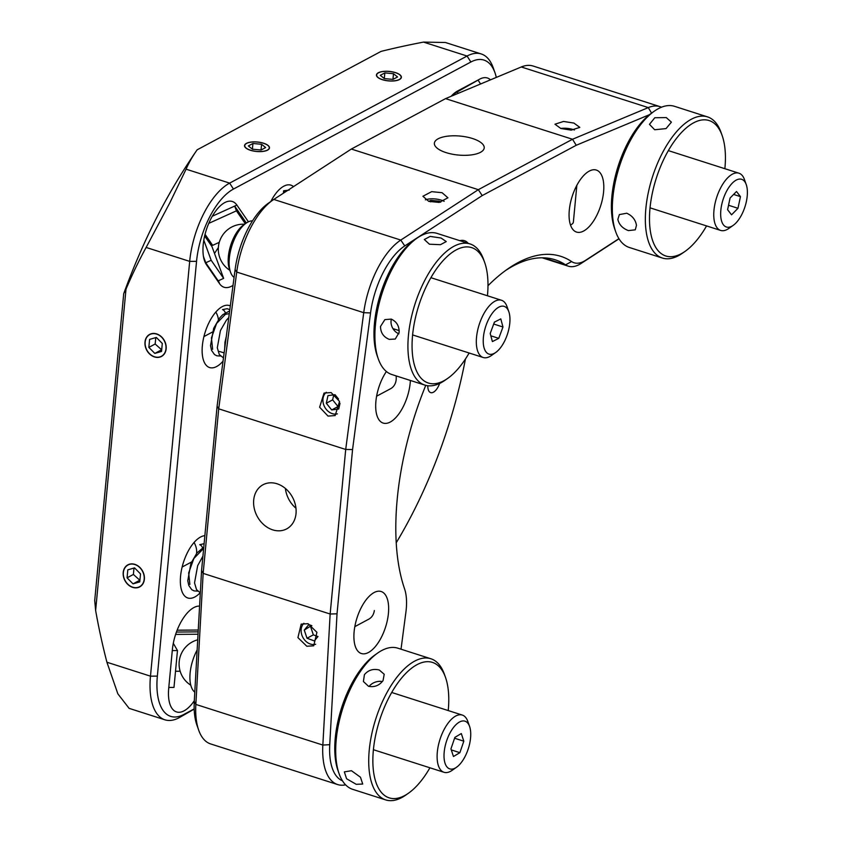 <?xml version="1.0" encoding="UTF-8"?>
<svg xmlns="http://www.w3.org/2000/svg" width="842" height="842" viewBox="0 0 842 842"><rect width="100%" height="100%" fill="white"/><g stroke="black" fill="none" stroke-linecap="round" stroke-linejoin="round"><path stroke-width="1.26" d="M472.478 138.509A25.039 9.536 -174.6 0 1 484.213 147.918A25.039 9.536 -174.6 0 1 446.102 152.623A25.039 9.536 -174.6 0 1 434.367 143.214A25.039 9.536 -174.6 0 1 472.478 138.509M560.867 128.51L571.244 130.131L579.812 127.374L573.907 123.069L563.53 121.448L554.962 124.216L560.867 128.51M569.287 210.247A32.543 14.988 -72.3 0 1 596.357 170.073A32.543 14.988 -72.3 0 1 603.588 191.892A32.543 14.988 -72.3 0 1 576.517 232.066A32.543 14.988 -72.3 0 1 569.287 210.247M649.519 114.649L576.233 145.277L572.518 139.256L648.287 107.597A65.087 29.975 -72.3 0 1 660.075 106.66A65.087 29.975 -72.3 0 1 661.507 107.208M401.024 649.203L405.897 612.218A45.058 20.745 107.7 0 0 406.233 609.292A45.058 20.745 107.7 0 0 404.549 588.79A196.765 90.61 -72.3 0 1 397.203 499.253A196.765 90.61 -72.3 0 1 425.757 385.352M277.039 483.771A25.039 20.071 61.8 0 1 295.51 505.379A25.039 20.071 61.8 0 1 286.68 528.881A25.039 20.071 61.8 0 1 272.682 529.85A25.039 20.071 61.8 0 1 254.21 508.242A25.039 20.071 61.8 0 1 263.051 484.739A25.039 20.071 61.8 0 1 277.039 483.771M306.804 646.246L313.698 645.814L316.939 632.331L308.067 623.69L301.173 624.122L297.931 637.604L306.804 646.246M354.124 631.7A32.543 14.988 -72.3 0 1 381.184 591.526A32.543 14.988 -72.3 0 1 388.425 613.344A32.543 14.988 -72.3 0 1 361.355 653.518A32.543 14.988 -72.3 0 1 354.124 631.7M428.746 201.364L439.177 202.417L447.923 197.807L442.092 192.702L431.662 191.65L422.916 196.26L428.746 201.364M459.848 240.686A32.543 14.988 -72.3 0 1 464.447 240.665A32.543 14.988 -72.3 0 1 468.184 243.349M328.033 416.095L335.137 415.559L339.547 401.445L331.138 392.561L324.033 393.098L319.623 407.212L328.033 416.095M410.38 380.458A32.543 14.988 -72.3 0 1 410.201 382.899A32.543 14.988 -72.3 0 1 383.142 423.073A32.543 14.988 -72.3 0 1 375.911 401.255A32.543 14.988 -72.3 0 1 386.394 371.511M619.017 238.812L581.064 263.483A50.067 23.06 -72.3 0 1 568.318 266.177A50.067 23.06 -72.3 0 1 565.571 264.851A191.765 88.305 107.7 0 0 555.078 259.768A191.765 88.305 107.7 0 0 505.158 270.808M660.075 106.66L533.091 66.023A65.087 29.975 107.7 0 0 521.293 66.971L445.534 98.63L351.335 149.045L478.33 189.671L572.518 139.256L445.534 98.63M351.335 149.045L273.797 199.438A65.087 29.975 107.7 0 0 272.692 200.185A65.087 29.975 107.7 0 0 236.728 272.05L218.71 408.823L345.704 449.46L363.723 312.677A65.087 29.975 -72.3 0 1 400.792 240.065L478.33 189.671L482.213 195.586L404.77 245.917A60.087 27.67 107.7 0 0 370.554 312.95L352.556 449.554L337.032 613.797L329.738 744.675A60.087 27.67 107.7 0 0 342.452 780.808M198.701 730.193L196.912 725.13A60.087 27.67 -72.3 0 1 194.281 701.333L201.575 570.455L203.154 573.381L195.849 704.417A65.087 29.975 107.7 0 0 198.701 730.193A65.087 29.975 107.7 0 0 210.626 743.928L337.621 784.555A65.087 29.975 -72.3 0 1 322.844 745.054L330.148 614.018L345.704 449.46L352.556 449.554M201.575 570.455L217.099 406.223L218.71 408.823L203.154 573.381L330.148 614.018L337.032 613.797M217.099 406.223L235.097 269.608A60.087 27.67 -72.3 0 1 268.293 203.269L272.692 200.185M345.588 784.828A65.087 29.975 -72.3 0 1 337.621 784.555M285.406 488.465A25.039 20.071 -118.2 0 0 295.974 508.21M487.992 285.712A196.765 90.61 -72.3 0 1 507.368 269.219A196.765 90.61 -72.3 0 1 571.602 261.567A45.058 20.745 107.7 0 0 585.548 260.336L618.923 238.644M576.233 145.277L482.213 195.586M293.49 186.64A32.543 14.988 107.7 0 0 290.89 185.145A32.543 14.988 107.7 0 0 283.807 186.187A32.543 14.988 107.7 0 0 270.829 201.491M246.422 143.361A12.514 4.768 5.4 0 0 244.548 145.571A12.514 4.768 5.4 0 0 253.358 151.023A12.514 4.768 5.4 0 0 267.588 150.129A12.514 4.768 5.4 0 0 269.472 147.918A12.514 4.768 5.4 0 0 260.652 142.466A12.514 4.768 5.4 0 0 246.422 143.361M378.332 72.759A12.514 4.768 5.4 0 0 376.448 74.97A12.514 4.768 5.4 0 0 385.268 80.432A12.514 4.768 5.4 0 0 399.497 79.537A12.514 4.768 5.4 0 0 401.371 77.327A12.514 4.768 5.4 0 0 392.561 71.865A12.514 4.768 5.4 0 0 378.332 72.759M195.691 151.907A582.517 221.909 -174.6 0 0 186.082 169.179L169.842 202.796L146.129 247.443A582.517 467.047 61.8 0 0 126.005 289.164A256.252 61.845 -90.5 0 0 123.711 293.711A330.453 152.17 -72.3 0 1 156.801 217.373A330.453 152.17 -72.3 0 1 179.778 176.431A650.898 650.898 0 0 1 195.691 151.907A582.517 221.909 -174.6 0 1 197.133 149.823L381.058 51.394A582.517 221.909 -174.6 0 1 423.515 42.1L445.429 42.5L481.245 53.951A65.087 29.975 -72.3 0 1 493.18 67.686L494.97 72.749A60.087 27.67 107.7 0 0 470.878 62.003L233.445 189.071A60.087 27.67 107.7 0 0 196.554 261.325L157.349 676.115A60.087 27.67 107.7 0 0 183.777 714.479L194.186 708.901M123.206 572.486A12.514 10.041 -118.2 0 0 128.3 584.853A12.514 10.041 -118.2 0 0 139.698 586.906A12.514 10.041 -118.2 0 0 144.371 579.254A12.514 10.041 -118.2 0 0 139.277 566.887A12.514 10.041 -118.2 0 0 127.879 564.835A12.514 10.041 -118.2 0 0 123.206 572.486M204.859 535.68A32.543 14.988 107.7 0 0 200.543 537.038A32.543 14.988 107.7 0 0 181.609 569.36A32.543 14.988 107.7 0 0 187.798 597.988A32.543 14.988 107.7 0 0 194.881 596.957A32.543 14.988 107.7 0 0 200.164 592.81M144.992 342.041A12.514 10.041 -118.2 0 0 150.076 354.419A12.514 10.041 -118.2 0 0 161.475 356.461A12.514 10.041 -118.2 0 0 166.158 348.82A12.514 10.041 -118.2 0 0 161.064 336.442A12.514 10.041 -118.2 0 0 149.665 334.39A12.514 10.041 -118.2 0 0 144.992 342.041M230.308 305.92A32.543 14.988 107.7 0 0 229.413 305.562A32.543 14.988 107.7 0 0 222.33 306.593A32.543 14.988 107.7 0 0 203.396 338.916A32.543 14.988 107.7 0 0 209.584 367.554A32.543 14.988 107.7 0 0 216.668 366.512A32.543 14.988 107.7 0 0 223.025 361.197M194.186 709.09L179.104 717.731A65.087 29.975 -72.3 0 1 164.937 719.815L129.121 708.354L117.838 693.808L106.913 662.233A582.517 467.047 61.8 0 1 95.63 610.461A256.252 61.845 -90.5 0 1 94.725 600.388L123.711 293.711M164.937 719.815A65.087 29.975 -72.3 0 1 150.476 676.168L189.682 261.378A65.087 29.975 -72.3 0 1 229.645 183.114L467.078 56.035A65.087 29.975 -72.3 0 1 481.245 53.951M439.64 383.447A12.514 5.768 -72.3 0 1 433.398 392.235A12.514 5.768 -72.3 0 1 430.672 392.635A12.514 5.768 -72.3 0 1 427.799 385.741M199.586 606.082A35.048 16.135 107.7 0 0 193.881 607.556A35.048 16.135 107.7 0 0 191.987 608.724A35.048 16.135 107.7 0 0 172.368 649.698L168.705 688.409A35.048 16.135 107.7 0 0 170.063 704.512A35.048 16.135 107.7 0 0 194.313 700.733M453.922 93.546L457.616 90.968A35.048 16.135 107.7 0 0 455.722 92.146A35.048 16.135 107.7 0 0 451.112 96.304M453.059 94.315L479.772 79.116L457.616 90.968M490.486 79.853A35.048 16.135 107.7 0 0 479.772 79.116M177.136 630.195L198.259 630.027M248.411 221.814L236.886 205.08A35.048 16.135 107.7 0 0 222.825 203.796A35.048 16.135 107.7 0 0 204.564 260.873A35.048 16.135 107.7 0 0 206.458 264.683L219.541 283.67A35.048 16.135 107.7 0 0 233.024 285.354M218.457 280.733L219.541 283.67M126.005 289.164L95.63 610.461M496.296 77.422A60.087 27.67 107.7 0 0 494.97 72.749M396.214 542.785A275.376 126.805 107.7 0 0 465.447 358.987M212.1 244.548A155.212 71.475 107.7 0 0 211.342 245.696M214.5 253.474A150.202 69.17 -72.3 0 1 218.352 247.59M209.49 243.001A220.299 101.44 -72.3 0 1 210.216 241.812M747.275 189.692A25.039 11.525 -72.3 0 1 733.193 225.372A25.039 11.525 -72.3 0 1 720.773 216.647A25.039 11.525 -72.3 0 1 730.393 185.303A25.039 11.525 -72.3 0 1 746.244 184.598A25.039 11.525 -72.3 0 1 747.275 189.692M733.193 225.372L728.804 228.456A30.038 13.83 -72.3 0 1 720.636 230.424A30.038 13.83 -72.3 0 1 713.89 217.983A30.038 13.83 -72.3 0 1 721.436 186.408A30.038 13.83 -72.3 0 1 738.939 173.199A30.038 13.83 -72.3 0 1 744.454 179.535L746.244 184.598M731.551 214.826L737.981 208.29L740.455 196.628L736.497 191.502L730.067 198.038L727.593 209.7L731.551 214.826M728.541 205.269L737.981 208.29M733.614 194.439L740.455 196.628M707.501 116.88L674.484 106.313A74.107 34.122 107.7 0 0 654.35 111.155A74.107 34.122 107.7 0 0 612.766 217.762A74.107 34.122 107.7 0 0 615.734 231.834A74.107 34.122 107.7 0 0 629.321 247.474L662.338 258.031A74.107 34.122 -72.3 0 1 645.782 228.329A74.107 34.122 -72.3 0 1 664.022 149.95A74.107 34.122 -72.3 0 1 707.501 116.88A74.107 34.122 -72.3 0 1 721.078 132.51L722.152 135.551A71.096 32.743 107.7 0 0 676.831 137.93A71.096 32.743 107.7 0 0 649.908 227.487A71.096 32.743 107.7 0 0 685.114 251.337A71.096 32.743 107.7 0 0 706.564 225.919M685.114 251.337L682.473 253.189A74.107 34.122 -72.3 0 1 662.338 258.031M636.468 225.351L635.268 229.824L628.469 230.603C622.617 228.435 619.081 224.698 617.849 219.394L619.365 214.584L626.722 213.226C632.279 215.699 635.531 219.741 636.468 225.351M666.296 117.596L671.39 122.143L666.043 128.594L654.666 129.752L649.477 124.342L654.813 117.733L666.296 117.596M724.878 168.695A71.096 32.743 107.7 0 0 725.004 149.055A71.096 32.743 107.7 0 0 722.152 135.551M615.734 231.834L614.66 228.792A71.096 32.743 -72.3 0 1 611.818 215.289A71.096 32.743 -72.3 0 1 651.708 113.007L654.35 111.155M395.403 72.675A12.314 4.694 5.4 0 0 377.932 73.17A12.314 4.694 5.4 0 0 382.426 79.622A12.314 4.694 5.4 0 0 396.824 80.379A12.314 4.694 5.4 0 0 400.266 75.275A12.314 4.694 5.4 0 0 395.403 72.675M397.55 76.959L393.488 73.707L384.847 72.896L380.279 75.338L384.341 78.59L392.982 79.401L397.55 76.959M392.94 79.401L393.488 73.707M384.31 78.569L384.847 72.896M570.476 224.972A15.019 5.726 5.4 0 0 573.381 222.004L576.844 185.366M574.423 129.994A12.314 4.694 5.4 0 0 560.646 128.447M263.493 143.277A12.314 4.694 5.4 0 0 246.022 143.761A12.314 4.694 5.4 0 0 250.516 150.213A12.314 4.694 5.4 0 0 264.914 150.981A12.314 4.694 5.4 0 0 268.356 145.876A12.314 4.694 5.4 0 0 263.493 143.277M265.64 147.55L261.578 144.298L252.937 143.487L248.369 145.94L252.442 149.192L261.073 150.002L265.64 147.55M261.041 149.992L261.578 144.298M252.4 149.16L252.937 143.487M440.682 202.227L439.366 201.175L430.736 200.375L428.82 201.396M439.25 202.417L439.366 201.175M430.588 201.87L430.736 200.375M444.155 201.333A12.314 4.694 5.4 0 0 441.282 200.154A12.314 4.694 5.4 0 0 425.368 199.849M156.644 334.095A12.314 9.872 -118.2 0 0 145.161 342.105A12.314 9.872 -118.2 0 0 154.496 356.766A12.314 9.872 -118.2 0 0 165.979 348.756A12.314 9.872 -118.2 0 0 156.644 334.095M218.383 319.634A15.019 12.041 -118.2 0 0 215.826 312.066M162.295 343.473L156.328 337.442L149.602 339.41L148.845 347.388L154.812 353.408L161.548 351.451L162.295 343.473M155.781 337.61L155.17 343.999L161.696 349.862M161.148 350.019L154.812 353.408M155.17 343.999L148.845 347.388M376.606 396.203L390.572 388.73A15.019 12.041 -118.2 0 0 396.098 375.89M338.516 399.024L335.116 394.793M333.737 394.856L332.643 399.855L338.021 406.549L331.695 409.938L338.747 409.002L340.01 403.213M338.021 406.549L339.315 406.37M332.643 399.855L326.307 403.234L331.695 409.938M334.99 394.688L327.98 395.614L326.307 403.234M326.317 392.277A12.314 9.872 -118.2 0 0 323.233 403.16A12.314 9.872 -118.2 0 0 330.99 413.138A12.314 9.872 -118.2 0 0 337.358 413.864M134.857 564.54A12.314 9.872 -118.2 0 0 123.374 572.539A12.314 9.872 -118.2 0 0 132.72 587.2A12.314 9.872 -118.2 0 0 144.192 579.201A12.314 9.872 -118.2 0 0 134.857 564.54M182.146 567.024L190.997 562.288A15.019 12.041 -118.2 0 0 191.534 561.982M196.575 553.447A15.019 12.041 -118.2 0 0 194.049 542.511M140.519 573.907L134.541 567.887L127.816 569.845L127.058 577.833L133.036 583.853L139.761 581.896L140.519 573.907M133.994 568.045L133.394 574.444L139.909 580.306M139.362 580.464L133.036 583.853M133.394 574.444L127.058 577.833M354.829 626.637L368.785 619.165A15.019 12.041 -118.2 0 0 374.343 610.534M311.877 625.701L308.835 624.596L304.278 630.09L307.025 638.247L314.319 640.909L317.981 636.489M311.54 625.574L304.278 630.09M310.614 626.701L313.35 634.857L317.95 636.531M313.35 634.857L307.025 638.247M303.92 623.259A12.314 9.872 -118.2 0 0 301.215 628.963A12.314 9.872 -118.2 0 0 305.204 640.646A12.314 9.872 -118.2 0 0 315.676 644.277M219.404 351.451L224.119 352.893M225.414 314.329L229.298 313.624L225.414 314.329L216.594 323.454L211.426 337.874L212.637 349.283M225.277 312.792A4.01 3.21 61.8 0 0 222.499 309.603L227.172 308.698L229.813 309.688M226.256 336.674L224.972 342.199L224.677 348.651M283.386 193.197L283.617 190.766L289.206 190.113M283.617 190.766A4.01 3.21 61.8 0 1 285.322 191.944M202.648 549.416L193.828 558.541L188.661 572.96L189.871 584.38M202.512 547.879A4.01 3.21 61.8 0 0 199.733 544.69L203.953 543.721M509.747 323.56A25.039 11.525 -72.3 0 1 495.759 352.451A25.039 11.525 -72.3 0 1 483.434 336.916A25.039 11.525 -72.3 0 1 495.001 310.077A25.039 11.525 -72.3 0 1 508.81 311.677A25.039 11.525 -72.3 0 1 509.747 323.56M495.759 352.451L491.37 355.535A30.038 13.83 -72.3 0 1 483.203 357.503A30.038 13.83 -72.3 0 1 476.572 336.895A30.038 13.83 -72.3 0 1 501.506 300.268A30.038 13.83 -72.3 0 1 507.021 306.614L508.81 311.677M252.495 220.878A30.038 13.83 107.7 0 0 246.138 223.151A30.038 13.83 107.7 0 0 229.361 257.81A30.038 13.83 107.7 0 0 230.487 272.071A30.038 13.83 107.7 0 0 234.065 277.418M230.487 272.071L229.413 269.03A27.039 12.451 -72.3 0 1 228.403 256.189A27.039 12.451 -72.3 0 1 243.496 225.003L246.138 223.151M492.391 341.589L498.769 338.347L502.969 327.001L500.79 318.897L494.412 322.128L490.212 333.474L492.391 341.589M490.844 335.811L498.769 338.347M493.707 324.033L502.969 327.001M470.068 243.948L437.051 233.392A74.107 34.122 107.7 0 0 416.916 238.233A74.107 34.122 107.7 0 0 375.427 324.865A74.107 34.122 107.7 0 0 378.3 358.913A74.107 34.122 107.7 0 0 391.888 374.543L424.905 385.11A74.107 34.122 -72.3 0 1 408.444 335.432A74.107 34.122 -72.3 0 1 470.068 243.948A74.107 34.122 -72.3 0 1 483.645 259.589L484.718 262.63A71.096 32.743 107.7 0 0 445.207 258.399A71.096 32.743 107.7 0 0 412.559 335.39A71.096 32.743 107.7 0 0 447.681 378.405A71.096 32.743 107.7 0 0 469.131 352.998M447.681 378.405L445.039 380.258A74.107 34.122 -72.3 0 1 424.905 385.11M399.129 332.443L395.266 339.042L389.288 339.379C383.552 337.053 380.616 332.758 380.5 326.486L384.878 319.623L391.204 319.097C396.666 321.591 399.308 326.033 399.129 332.443M441.04 238.012L446.26 241.58L440.44 244.685L429.431 244.222L424.326 239.507L430.146 236.413L441.04 238.012M487.444 295.774A71.096 32.743 107.7 0 0 487.486 295.289A71.096 32.743 107.7 0 0 484.718 262.63M378.3 358.913L377.227 355.871A71.096 32.743 -72.3 0 1 374.469 323.202A71.096 32.743 -72.3 0 1 414.275 240.086L416.916 238.233M391.362 319.15A11.02 8.83 -118.2 0 0 398.919 333.79M462.553 760.789A25.039 11.525 -72.3 0 1 456.553 767.241A25.039 11.525 -72.3 0 1 444.197 759.21A25.039 11.525 -72.3 0 1 452.207 729.277A25.039 11.525 -72.3 0 1 469.594 726.467A25.039 11.525 -72.3 0 1 462.553 760.789M456.553 767.241L452.154 770.325A30.038 13.83 -72.3 0 1 443.997 772.293A30.038 13.83 -72.3 0 1 437.187 753.758A30.038 13.83 -72.3 0 1 446.934 724.773A30.038 13.83 -72.3 0 1 462.3 715.068A30.038 13.83 -72.3 0 1 467.805 721.405L469.594 726.467M197.144 649.971A30.038 13.83 107.7 0 0 194.797 692.156M450.944 748.875L453.459 756.516L459.89 752.674L463.816 741.192L461.3 733.55L454.869 737.392L450.944 748.875M454.585 738.234L463.816 741.192M451.291 749.917L459.89 752.674M351.461 770.714L360.481 777.24L362.723 784.039L356.198 784.312L346.567 778.724L344.346 771.882L351.461 770.714M430.851 658.749L397.834 648.182A74.107 34.122 107.7 0 0 377.7 653.024A74.107 34.122 107.7 0 0 359.334 673.032A74.107 34.122 107.7 0 0 339.094 773.703A74.107 34.122 107.7 0 0 352.682 789.333L385.699 799.9A74.107 34.122 -72.3 0 1 368.891 754.748A74.107 34.122 -72.3 0 1 392.351 683.599A74.107 34.122 -72.3 0 1 430.851 658.749A74.107 34.122 -72.3 0 1 444.439 674.379L445.513 677.421A71.096 32.743 107.7 0 0 395.54 686.262A71.096 32.743 107.7 0 0 373.438 770.851A71.096 32.743 107.7 0 0 408.475 793.206A71.096 32.743 107.7 0 0 426.094 774.009A71.096 32.743 107.7 0 0 429.925 767.788M408.475 793.206L405.833 795.058A74.107 34.122 -72.3 0 1 385.699 799.9M383.036 680.62C379.279 685.556 374.437 687.44 368.522 686.293L363.407 681.515L364.418 674.663C368.301 670.064 373.259 668.506 379.289 670.011L384.215 674.274L383.036 680.62M339.094 773.703L338.021 770.662A71.096 32.743 -72.3 0 1 357.44 674.074A71.096 32.743 -72.3 0 1 375.069 654.876L377.7 653.024M448.228 710.564A71.096 32.743 107.7 0 0 445.513 677.421M382.331 681.578A11.02 8.336 -19.2 0 0 369.112 686.462M175.62 634.415L198.017 634.226M176.431 632.047L198.154 631.868M180.146 671.221L175.515 671.253M173.294 643.299L177.473 650.54L173.989 687.409L168.8 687.461M177.473 650.54L172.284 650.582M203.806 240.191L211.184 260.294L223.646 278.376L211.995 246.632L204.648 235.97M206.458 264.683L203.48 256.568L205.753 262.757L218.204 280.849L223.646 278.376M211.184 260.294L205.753 262.757M236.886 205.08L212.31 216.215L234.686 206.08L246.348 223.004M208.742 223.383L236.434 210.837L245.306 223.73M234.686 206.08L236.434 210.837M219.257 242.359L212.647 245.348L205.048 234.308M457.069 91.525L458.216 93.336M478.172 80.232L480.572 83.989M651.571 113.102L648.287 107.597L521.293 66.971M543.585 257.81L565.571 264.851L571.602 261.567M273.797 199.438L400.792 240.065L404.77 245.917M235.097 269.608L236.728 272.05L363.723 312.677L370.554 312.95M194.281 701.333L195.849 704.417L322.844 745.054L329.738 744.675M581.064 263.483L585.548 260.336M106.913 662.233L150.476 676.168L157.349 676.115M196.554 261.325L189.682 261.378L146.129 247.443M183.777 714.479L179.104 717.731M192.829 709.911L194.186 708.953M186.082 169.179L229.645 183.114L233.445 189.071M470.878 62.003L467.078 56.035L423.515 42.1M568.318 266.177L542.111 257.789M720.636 230.424L650.045 207.837M738.939 173.199L668.348 150.613M212.321 332.095L203.922 336.589M226.561 334.39L224.288 351.672M228.782 317.56L226.435 320.118L220.436 330.527L217.299 347.788L219.288 354.493L223.456 357.924M229.655 310.919L222.751 314.697L219.667 317.95L213.668 328.359L210.521 345.62L211.542 350.356L214.478 354.545L216.826 355.808L220.488 356.029M202.922 556.162L197.681 565.613L194.534 582.874L196.523 589.589L200.322 592.884M203.775 547.153L196.902 553.036L190.902 563.456L187.766 580.706L188.776 585.443L191.713 589.642L194.06 590.895L197.723 591.116M483.203 357.503L412.612 334.916M399.161 330.611L392.94 328.622M501.506 300.268L430.915 277.692M244.612 224.214A25.039 25.039 0 0 0 229.866 270.324M443.997 772.293L373.395 749.706M462.3 715.068L391.709 692.482M197.712 639.804A25.039 25.039 0 0 0 190.766 685.178"/></g></svg>

